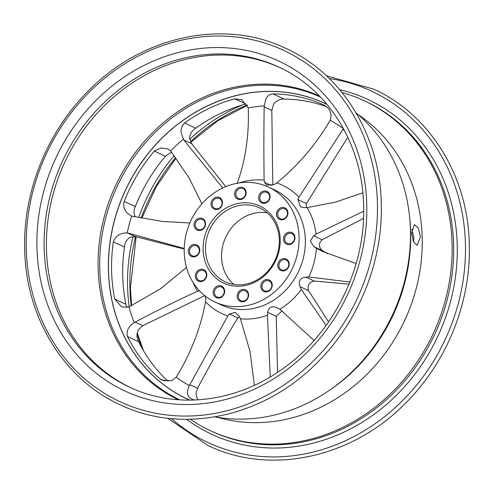 <?xml version="1.0" encoding="UTF-8"?>
<svg xmlns="http://www.w3.org/2000/svg" width="494" height="494" viewBox="0 0 494 494"><rect width="100%" height="100%" fill="white"/><g stroke="black" fill="none" stroke-linecap="round" stroke-linejoin="round"><path stroke-width="0.74" d="M239.139 182.941A70.988 62.812 114.9 0 1 264.129 180.137L264.568 182.391L266.569 185.133L274.281 184.515L276.776 182.897A70.988 62.812 114.9 0 1 299.037 197.131L297.907 199.619L300.543 206.801L304.076 207.653L307.064 207.591A70.988 62.812 114.9 0 1 316.086 234.1L313.647 235.792L310.325 241.047L313.912 246.679L316.432 248.272A70.988 62.812 114.9 0 1 308.762 276.943L305.774 277.109C299.994 278.054 298.08 281.247 300.037 286.681L301.291 289.404A70.988 62.812 114.9 0 1 279.863 309.281L277.295 307.781C271.768 305.656 268.588 307.194 267.742 312.387L267.433 315.277L270.255 376.953M267.433 315.277A70.988 62.812 114.9 0 1 253.972 318.562A70.988 62.812 114.9 0 1 240.436 318.766L250.026 351.524L254.41 385.32M272.892 93.891L284.013 99.053C279.851 99.016 276.412 100.659 273.695 103.975L271.817 110.446L264.148 106.883L265.513 100.177C266.816 96.318 269.273 94.224 272.892 93.891A161.192 142.63 114.9 0 1 323.959 105.024L324.064 105.074M272.812 185.145L271.817 110.446M297.907 199.619L306.416 203.565L347.819 137.239M306.416 203.565L306.243 207.641M313.647 235.792L322.156 239.744L363.504 218.441M322.156 239.744C318.364 243.419 318.451 247.043 322.421 250.625L327.466 253.62M305.774 277.109L314.283 281.055L348.999 284.155M314.283 281.055C309.046 282.241 307.132 285.427 308.54 290.633L328.578 321.897M282.216 310.825L276.251 316.333L277.542 372.365M326.985 104.376A163.069 144.291 -65.1 0 0 179.075 123.179A163.069 144.291 -65.1 0 0 108.402 270.329A163.069 144.291 -65.1 0 0 189.684 400.152M233.81 284.427A40.749 36.056 114.9 0 1 221.559 257.102A40.749 36.056 114.9 0 1 267.075 212.772M203.083 249.495A42.564 37.661 114.9 0 1 240.627 203.077A42.564 37.661 114.9 0 1 280.203 239.528A42.564 37.661 114.9 0 1 242.653 285.952A42.564 37.661 114.9 0 1 203.083 249.495M279.326 240.096A40.749 36.056 -65.1 0 0 259.566 207.906A40.749 36.056 -65.1 0 0 205.485 249.637A40.749 36.056 -65.1 0 0 225.252 281.833A40.749 36.056 -65.1 0 0 279.326 240.096M240.436 318.766L239.09 316.086L235.107 312.43L229.37 313.968L227.79 316.006A70.988 62.812 114.9 0 1 205.529 301.778L205.745 298.864L205.294 296.104M413.509 242.011L413.898 237.812L411.86 229.142M411.656 232.878L414.454 224.628L418.375 228.179L420.462 236.966L417.121 245.283L413.379 241.708L411.656 232.878M126.909 307.459L125.859 304.255A161.192 142.63 114.9 0 1 122.716 275.967A161.192 142.63 114.9 0 1 124.463 247.049C124.908 242.35 126.933 239.047 130.54 237.139L135.739 236.675L184.2 249.069M135.424 216.847L135.3 216.687C133.547 213.809 133.547 210.438 135.288 206.578A161.192 142.63 114.9 0 1 165.453 156.252L171.529 152.029M225.758 186.639L191.53 143.581L189.603 137.61C190.091 133.732 192.123 130.595 195.698 128.193A161.192 142.63 114.9 0 1 245.895 103.975L234.78 98.812L241.801 99.702L248.254 107.914L248.297 108.933C249.124 135.856 245.401 160.754 237.132 183.626M284.013 99.053A161.192 142.63 114.9 0 1 326.608 106.76M204.01 279.845A5.434 4.81 -65.1 0 0 206.362 274.911A5.434 4.81 -65.1 0 0 203.726 270.656A5.434 4.81 -65.1 0 0 198.866 271.317A5.434 4.81 -65.1 0 0 196.519 276.257A5.434 4.81 -65.1 0 0 199.15 280.512A5.434 4.81 -65.1 0 0 204.01 279.845M198.057 270.434A6.342 5.607 114.9 0 1 205.955 271.675A6.342 5.607 114.9 0 1 204.059 280.376A6.342 5.607 114.9 0 1 196.161 279.135A6.342 5.607 114.9 0 1 198.057 270.434M194.568 256.127A5.434 4.81 -65.1 0 0 199.236 251.557A5.434 4.81 -65.1 0 0 196.729 245.913A5.434 4.81 -65.1 0 0 194.309 245.549A5.434 4.81 -65.1 0 0 189.64 250.125A5.434 4.81 -65.1 0 0 192.154 255.769A5.434 4.81 -65.1 0 0 194.568 256.127M193.907 244.493A6.342 5.607 114.9 0 1 199.798 249.921A6.342 5.607 114.9 0 1 194.21 256.831A6.342 5.607 114.9 0 1 188.313 251.403A6.342 5.607 114.9 0 1 193.907 244.493M197.841 229.346A5.434 4.81 -65.1 0 0 197.903 229.377A5.434 4.81 -65.1 0 0 204.535 226.505A5.434 4.81 -65.1 0 0 202.54 219.552A5.434 4.81 -65.1 0 0 202.478 219.521A5.434 4.81 -65.1 0 0 195.846 222.386A5.434 4.81 -65.1 0 0 197.841 229.346M202.546 218.558A6.342 5.607 114.9 0 1 204.856 226.715A6.342 5.607 114.9 0 1 197.063 229.988A6.342 5.607 114.9 0 1 194.76 221.825A6.342 5.607 114.9 0 1 202.546 218.558M212.951 206.677A5.434 4.81 -65.1 0 0 214.859 208.412A5.434 4.81 -65.1 0 0 220.744 206.745A5.434 4.81 -65.1 0 0 221.349 200.286A5.434 4.81 -65.1 0 0 219.435 198.551A5.434 4.81 -65.1 0 0 213.556 200.218A5.434 4.81 -65.1 0 0 212.951 206.677M221.664 199.576A6.342 5.607 114.9 0 1 219.768 208.277A6.342 5.607 114.9 0 1 211.87 207.029A6.342 5.607 114.9 0 1 213.766 198.329A6.342 5.607 114.9 0 1 221.664 199.576M235.854 194.191A5.434 4.81 -65.1 0 0 238.491 198.483A5.434 4.81 -65.1 0 0 245.697 192.919A5.434 4.81 -65.1 0 0 243.06 188.628A5.434 4.81 -65.1 0 0 235.854 194.191M246.136 192.635A6.342 5.607 114.9 0 1 240.541 199.551A6.342 5.607 114.9 0 1 234.65 194.123A6.342 5.607 114.9 0 1 240.245 187.207A6.342 5.607 114.9 0 1 246.136 192.635M260.406 195.241A5.434 4.81 -65.1 0 0 262.45 202.262A5.434 4.81 -65.1 0 0 269.063 199.428A5.434 4.81 -65.1 0 0 267.026 192.407A5.434 4.81 -65.1 0 0 260.406 195.241M269.403 199.601A6.342 5.607 114.9 0 1 261.61 202.873A6.342 5.607 114.9 0 1 259.307 194.71A6.342 5.607 114.9 0 1 267.093 191.437A6.342 5.607 114.9 0 1 269.403 199.601M280.036 209.536A5.434 4.81 -65.1 0 0 277.69 214.47A5.434 4.81 -65.1 0 0 280.326 218.725A5.434 4.81 -65.1 0 0 285.186 218.064A5.434 4.81 -65.1 0 0 287.533 213.124A5.434 4.81 -65.1 0 0 284.902 208.869A5.434 4.81 -65.1 0 0 280.036 209.536M285.229 218.595A6.342 5.607 114.9 0 1 277.332 217.348A6.342 5.607 114.9 0 1 279.227 208.647A6.342 5.607 114.9 0 1 287.125 209.894A6.342 5.607 114.9 0 1 285.229 218.595M289.484 233.254A5.434 4.81 -65.1 0 0 284.816 237.824A5.434 4.81 -65.1 0 0 287.323 243.468A5.434 4.81 -65.1 0 0 289.743 243.832A5.434 4.81 -65.1 0 0 294.405 239.263A5.434 4.81 -65.1 0 0 291.898 233.613A5.434 4.81 -65.1 0 0 289.484 233.254M289.379 244.536A6.342 5.607 114.9 0 1 283.488 239.108A6.342 5.607 114.9 0 1 289.076 232.192A6.342 5.607 114.9 0 1 294.974 237.62A6.342 5.607 114.9 0 1 289.379 244.536M286.211 260.035A5.434 4.81 -65.1 0 0 286.149 260.005A5.434 4.81 -65.1 0 0 279.518 262.876A5.434 4.81 -65.1 0 0 281.512 269.835A5.434 4.81 -65.1 0 0 281.574 269.86A5.434 4.81 -65.1 0 0 288.206 266.995A5.434 4.81 -65.1 0 0 286.211 260.035M280.74 270.471A6.342 5.607 114.9 0 1 278.431 262.314A6.342 5.607 114.9 0 1 286.217 259.041A6.342 5.607 114.9 0 1 288.527 267.198A6.342 5.607 114.9 0 1 280.74 270.471M271.101 282.704A5.434 4.81 -65.1 0 0 269.187 280.969A5.434 4.81 -65.1 0 0 263.302 282.642A5.434 4.81 -65.1 0 0 262.703 289.095A5.434 4.81 -65.1 0 0 264.611 290.83A5.434 4.81 -65.1 0 0 270.496 289.163A5.434 4.81 -65.1 0 0 271.101 282.704M261.622 289.453A6.342 5.607 114.9 0 1 263.518 280.746A6.342 5.607 114.9 0 1 271.416 281.994A6.342 5.607 114.9 0 1 269.52 290.694A6.342 5.607 114.9 0 1 261.622 289.453M223.64 294.14A5.434 4.81 -65.1 0 0 221.602 287.119A5.434 4.81 -65.1 0 0 214.989 289.953A5.434 4.81 -65.1 0 0 217.027 296.974A5.434 4.81 -65.1 0 0 223.64 294.14M213.883 289.428A6.342 5.607 114.9 0 1 221.67 286.156A6.342 5.607 114.9 0 1 223.98 294.313A6.342 5.607 114.9 0 1 216.193 297.586A6.342 5.607 114.9 0 1 213.883 289.428M237.151 296.388A6.342 5.607 114.9 0 1 242.739 289.478A6.342 5.607 114.9 0 1 248.636 294.906A6.342 5.607 114.9 0 1 243.042 301.815A6.342 5.607 114.9 0 1 237.151 296.388M248.198 295.19A5.434 4.81 -65.1 0 0 245.561 290.898A5.434 4.81 -65.1 0 0 238.355 296.462A5.434 4.81 -65.1 0 0 240.986 300.753A5.434 4.81 -65.1 0 0 248.198 295.19M189.844 222.967L162.563 221.46L132.571 216.279L130.756 215.68L127.119 212.889C124.074 209.536 123.092 205.714 124.173 201.416A161.192 142.63 114.9 0 1 154.332 151.09L160.772 147.959L167.892 148.972L170.689 150.966L189.066 177.896L201.929 203.806M222.72 187.992L183.867 140.018L181.428 133.818C180.538 129.453 181.594 125.859 184.577 123.031A161.192 142.63 114.9 0 1 234.78 98.812M205.529 301.778C200.762 327.658 191.172 352.506 176.772 376.317L176.222 377.218L171.542 380.701L162.081 380.145L159.895 378.762A161.192 142.63 114.9 0 1 127.471 336.525C126.081 331.042 128.354 326.398 134.288 322.594L135.158 322.107L142.828 325.663L138.573 329.424C136.449 333.481 136.455 337.569 138.592 341.687L127.471 336.525M186.491 267.402L160.711 288.669L128.965 306.947L123.346 307.188L121.215 306.428L114.744 299.092A161.192 142.63 114.9 0 1 111.595 270.805A161.192 142.63 114.9 0 1 113.342 241.887C115.744 235.737 120.351 232.76 127.162 232.964L135.739 236.675M299.074 237.095A63.386 56.088 114.9 0 1 214.952 302.007A63.386 56.088 114.9 0 1 184.213 251.934A63.386 56.088 114.9 0 1 268.335 187.016A63.386 56.088 114.9 0 1 299.074 237.095M242.585 104.919A176.586 156.252 -65.1 0 0 189.727 139.265M174.147 155.641A176.586 156.252 -65.1 0 0 138.721 217.49M133.04 236.527A176.586 156.252 -65.1 0 0 127.576 286.501A176.586 156.252 -65.1 0 0 129.218 306.848M327.09 104.5A163.001 144.229 -65.1 0 0 179.192 123.216A163.001 144.229 -65.1 0 0 108.501 270.342A163.001 144.229 -65.1 0 0 189.844 400.152M279.635 67.474A176.586 156.252 -65.1 0 0 46.448 248.84A176.586 156.252 -65.1 0 0 130.941 387.802M215.001 416.874A171.912 152.115 -65.1 0 0 410.428 230.439A171.912 152.115 -65.1 0 0 356.094 112.916M217.409 417.288A168.435 149.04 -65.1 0 0 422.197 237.775A168.435 149.04 -65.1 0 0 357.971 114.485M190.326 419.27A182.02 161.056 -65.1 0 0 210.561 430.756A182.02 161.056 -65.1 0 0 452.109 244.351A182.02 161.056 -65.1 0 0 363.837 100.56A182.02 161.056 -65.1 0 0 342.002 92.52M324.169 105.123L323.959 105.024C330.091 108.433 332.184 113.509 330.227 120.258L329.689 121.178C315.407 145.217 297.771 165.793 276.776 182.897M264.129 180.137C263.784 158.376 263.79 133.96 264.148 106.883M199.576 290.83L197.501 291.318A70.988 62.812 114.9 0 1 192.993 282.346M197.501 291.318C179.18 299.543 158.395 309.806 135.158 322.107M184.12 248.439L128.07 233.112M308.762 276.943L349.851 282.043M316.432 248.272L323.002 251.65L356.149 263.524M279.863 309.281L314.061 340.459M301.291 289.404L326.096 325.416M299.037 197.131L343.367 128.656A150.275 132.972 -65.1 0 0 330.227 120.258M316.086 234.1L363.677 211.21M307.064 207.591L335.593 202.126L362.824 192.765M194.099 400.054A161.192 142.63 114.9 0 1 191.32 398.849C187.022 396.299 186.368 391.884 189.356 385.616L189.844 384.672L197.514 388.235L195.877 393.872L197.711 399.881M227.79 316.006L189.844 384.672M239.411 316.654L237.88 317.92C224.455 339.563 211 363.004 197.514 388.235M204.707 295.647L142.828 325.663M168.114 381.325A161.192 142.63 114.9 0 1 138.592 341.687M277.295 307.781L276.875 307.571M409.68 217.885A168.435 149.04 114.9 0 1 410.644 232.408A168.435 149.04 114.9 0 1 329.764 390.05M320.464 97.071A166.929 147.706 -65.1 0 0 99.757 268.396A166.929 147.706 -65.1 0 0 179.896 399.881M178.39 399.782A167.472 148.188 114.9 0 1 98.121 267.927A167.472 148.188 114.9 0 1 319.414 95.984M214.952 302.007L221.213 304.915A63.386 56.088 -65.1 0 0 305.335 239.998A63.386 56.088 -65.1 0 0 274.596 189.924L268.335 187.016M44.151 247.778A176.586 156.252 -65.1 0 0 129.792 387.271C176.463 409.452 235.774 402.554 282.025 369.29C332.999 333.925 365.745 268.372 363.621 205.93C362.645 144.754 328.708 89.593 278.493 66.937A176.586 156.252 -65.1 0 0 44.151 247.778M366.758 204.732A182.02 161.056 114.9 0 1 206.177 403.246A182.02 161.056 114.9 0 1 36.933 247.346A182.02 161.056 114.9 0 1 197.514 48.832A182.02 161.056 114.9 0 1 366.758 204.732M142.47 348.962A176.586 156.252 114.9 0 1 137.06 333.592M131.237 305.817A176.586 156.252 114.9 0 1 129.873 287.564A176.586 156.252 114.9 0 1 135.572 236.638M26.268 248.723A193.79 171.474 -65.1 0 0 206.455 414.707A193.79 171.474 -65.1 0 0 377.422 203.355A193.79 171.474 -65.1 0 0 197.236 37.371A193.79 171.474 -65.1 0 0 26.268 248.723M171.48 418.609A193.79 171.474 -65.1 0 0 362.874 431.602A193.79 171.474 -65.1 0 0 465.434 244.209A193.79 171.474 -65.1 0 0 329.331 78.552M210.561 430.756L212.074 431.46A182.02 161.056 -65.1 0 0 453.622 245.055A182.02 161.056 -65.1 0 0 365.35 101.264L363.837 100.56M339.656 89.673A184.737 163.465 114.9 0 1 457.234 245.271A184.737 163.465 114.9 0 1 365.146 420.394A184.737 163.465 114.9 0 1 186.639 419.313M124.173 201.416L135.288 206.578M184.577 123.031L195.698 128.193M159.895 378.762L164.817 381.047M114.744 299.092L125.859 304.255M141.228 217.965A176.586 156.252 114.9 0 1 175.611 157.697M190.48 141.79A176.586 156.252 114.9 0 1 247.42 104.95M264.191 105.858A150.275 132.972 -65.1 0 0 248.254 107.914M183.336 139.234A150.275 132.972 -65.1 0 0 170.689 150.966M131.688 216.045A150.275 132.972 -65.1 0 0 127.162 232.964M128.965 306.947A150.275 132.972 -65.1 0 0 134.288 322.594M176.222 377.218A150.275 132.972 -65.1 0 0 189.356 385.616M276.251 316.333L267.742 312.387M237.88 317.92L229.37 313.968M344.343 130.268L342.756 129.533M264.568 182.391L271.305 185.522M308.54 290.633L300.037 286.681M322.421 250.625L313.912 246.679M124.463 247.049L113.342 241.887M191.53 143.581L183.867 140.018M165.453 156.252L154.332 151.09M143.519 350.765L137.184 332.802M131.651 305.601L130.379 288.07L136.159 236.768M24.7 249.322C25.756 317.395 63.726 379.293 120.252 404.814C182.169 434.603 263.222 417.313 316.716 363.127C358.502 322.212 383.023 261.709 381.288 203.818C380.232 135.751 342.262 73.847 285.73 48.332C223.819 18.544 142.766 35.827 89.272 90.013C47.486 130.935 22.959 191.431 24.7 249.322M326.466 75.81L373.748 89.186C430.274 114.707 468.244 176.605 469.3 244.678C471.041 302.569 446.514 363.065 404.728 403.987C351.234 458.173 270.181 475.456 208.27 445.668L167.534 418.19M247.556 105.241L217.693 120.826L190.721 142.303M175.957 158.185L156.326 186.584L141.846 218.076"/></g></svg>
